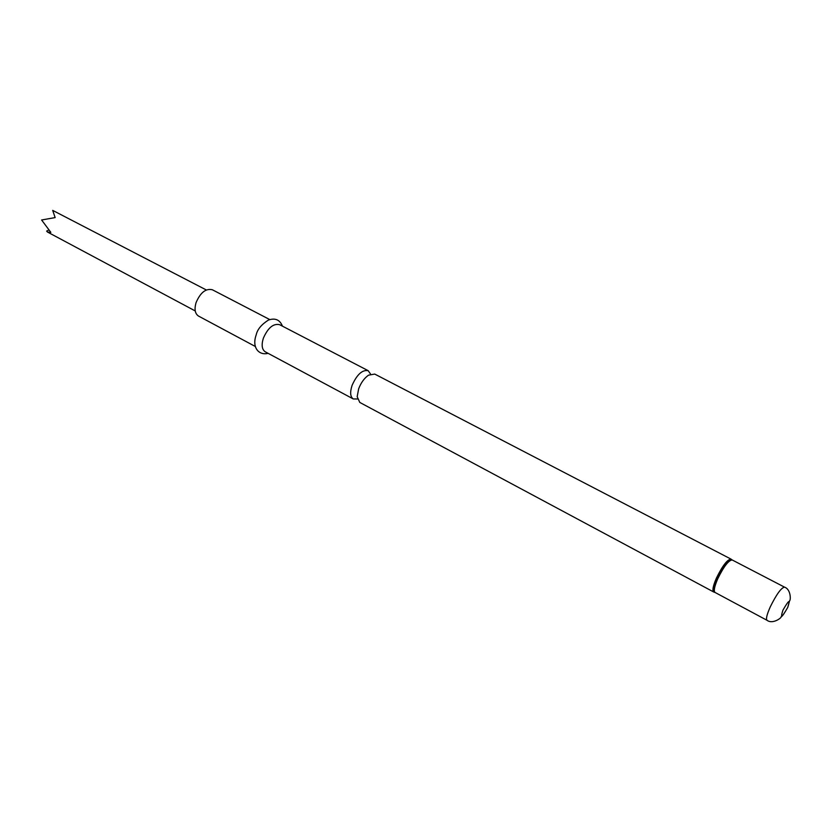 <?xml version="1.0" encoding="UTF-8"?>
<svg xmlns="http://www.w3.org/2000/svg" width="832" height="832" viewBox="0 0 832 832"><rect width="100%" height="100%" fill="white"/><g stroke="black" fill="none" stroke-linecap="round" stroke-linejoin="round"><path stroke-width="1.25" d="M370.573 374.109L368.191 370.687C362.326 369.595 356.959 374.483 352.102 385.341C349.856 392.298 350.251 396.833 353.278 398.954L357.448 398.975M353.278 398.954L265.252 351.811C261.945 349.554 261.29 345.062 263.318 338.302C267.894 327.839 273.312 323.294 279.573 324.667L368.191 370.687M255.476 346.57L198.515 316.066C195.01 313.726 194.189 309.265 196.04 302.671C200.408 292.5 205.858 288.205 212.389 289.775L269.724 319.55M358.654 388.804C361.015 382.678 364.312 378.134 368.524 375.17L374.733 374.078L731.016 559.104C727.303 559.458 722.415 565.843 716.331 578.282C713.024 586.019 712.14 590.585 713.679 591.978L359.778 402.428L357.178 396.687L358.654 388.804M48.578 230.173L46.644 231.078L47.424 232.014L50.835 232.346L41.6 219.981L55.151 217.589L52.686 210.382L206.315 289.962M714.761 592.332L714.418 592.249C712.816 590.949 713.679 586.404 717.007 578.594C723.133 566.103 728.01 559.759 731.661 559.562L731.921 559.801M767.031 620.298C772.71 624.572 781.778 617.698 781.134 616.782C781.57 615.233 780.593 620.058 787.748 607.391C781.799 617.75 780.208 618.665 782.943 610.168C788.923 599.778 790.525 598.853 787.748 607.402L789.61 600.694C790.754 600.569 791.159 589.42 784.524 587.142C781.248 587.746 776.506 594.298 770.307 606.798C766.875 614.546 765.783 619.05 767.031 620.298L715.042 592.457C713.534 591.084 714.418 586.57 717.683 578.916C723.694 566.634 728.53 560.321 732.181 559.957L731.016 559.104M256.131 335.036C251.711 347.63 258.866 355.701 268.102 353.33M715.042 592.457L713.679 591.978M195.239 310.95L47.424 232.014M784.524 587.142L732.181 559.957M256.225 334.734C257.4 329.399 261.487 324.501 268.466 320.039C275.246 317.751 279.906 319.79 282.443 326.154"/></g></svg>
